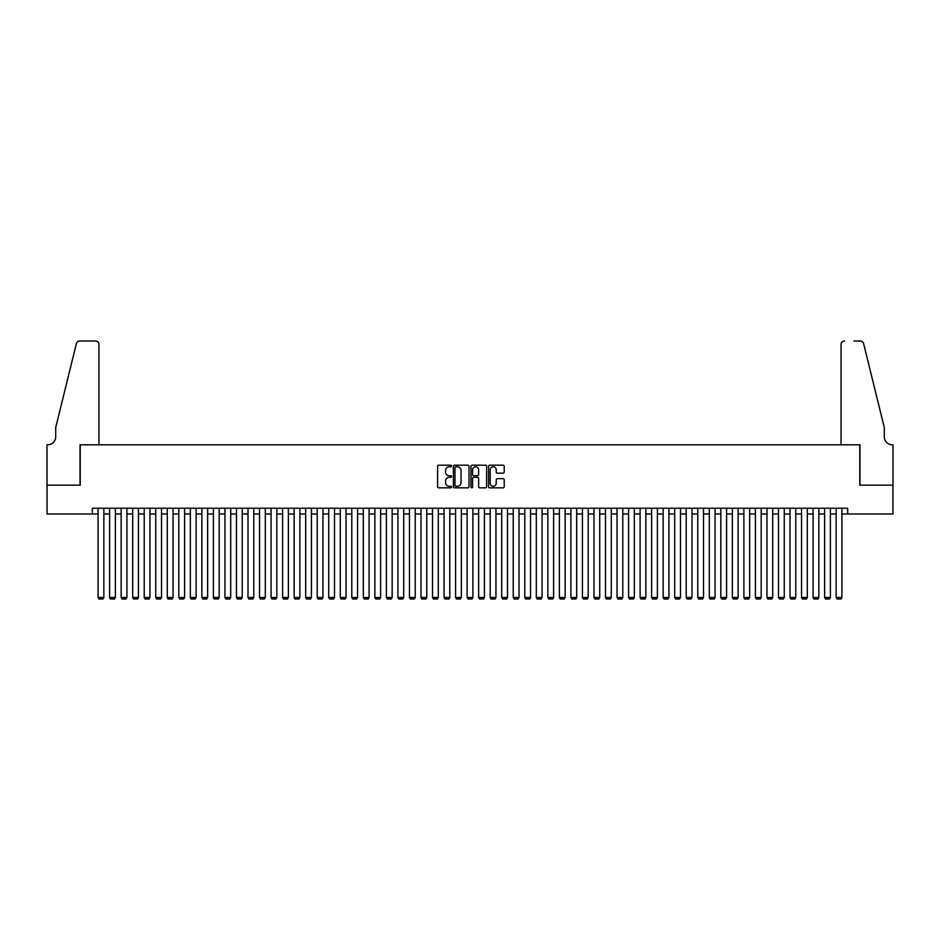 <?xml version="1.0" encoding="UTF-8"?>
<svg xmlns="http://www.w3.org/2000/svg" width="940" height="940" viewBox="0 0 940 940"><rect width="100%" height="100%" fill="white"/><g stroke="black" fill="none" stroke-linecap="round" stroke-linejoin="round"><path stroke-width="1.41" d="M451.553 465.993A0.787 0.787 0 0 0 450.754 465.194L438.733 465.194A1.128 1.128 0 0 0 437.594 466.322L437.594 486.709A1.128 1.128 0 0 0 438.733 487.837L450.754 487.837A0.787 0.787 0 0 0 451.553 487.038A0.787 0.787 0 0 0 450.754 486.25L449.203 486.25A3.619 3.619 0 0 1 445.584 482.631L445.584 480.928A3.619 3.619 0 0 1 449.203 477.309L450.754 477.309A0.787 0.787 0 0 0 451.553 476.521A0.787 0.787 0 0 0 450.754 475.722L449.203 475.722A3.619 3.619 0 0 1 445.584 472.103L445.584 470.399A3.619 3.619 0 0 1 449.203 466.781L450.754 466.781A0.787 0.787 0 0 0 451.553 465.993M503.076 473.173A1.128 1.128 0 0 0 504.216 472.045L504.216 466.322A1.128 1.128 0 0 0 503.076 465.194L489.728 465.194A1.128 1.128 0 0 0 488.589 466.322L488.589 486.709A1.128 1.128 0 0 0 489.728 487.837L503.076 487.837A1.128 1.128 0 0 0 504.216 486.709L504.216 479.799A1.128 1.128 0 0 0 503.076 478.672L497.366 478.672A1.128 1.128 0 0 0 496.238 479.799L496.238 483.219A3.032 3.032 0 0 1 493.206 486.25A3.032 3.032 0 0 1 490.175 483.219L490.175 469.812A3.032 3.032 0 0 1 493.206 466.781A3.032 3.032 0 0 1 496.238 469.812L496.238 472.045A1.128 1.128 0 0 0 497.366 473.173L503.076 473.173M92.32 513.992L47.059 513.992L47.059 485.169L80.217 485.169L80.217 444.808L859.783 444.808L859.783 485.169L892.941 485.169L892.941 513.992L847.68 513.992L847.68 508.235L92.32 508.235L92.32 513.992L98.089 513.992M469.013 466.322A1.128 1.128 0 0 0 467.873 465.194L454.525 465.194A1.128 1.128 0 0 0 453.386 466.322L453.386 486.709A1.128 1.128 0 0 0 454.525 487.837L467.873 487.837A1.128 1.128 0 0 0 469.013 486.709L469.013 466.322M472.127 465.194L485.475 465.194A1.128 1.128 0 0 1 486.615 466.322L486.615 486.709A1.128 1.128 0 0 1 485.475 487.837L479.764 487.837A1.128 1.128 0 0 1 478.636 486.709L478.636 478.437A1.128 1.128 0 0 0 477.497 477.309L473.713 477.309A1.128 1.128 0 0 0 472.573 478.437L472.573 487.038A0.787 0.787 0 0 1 471.786 487.837A0.787 0.787 0 0 1 470.987 487.038L470.987 466.322A1.128 1.128 0 0 1 472.127 465.194M103.858 513.992L109.616 513.992M115.385 513.992L121.154 513.992M126.924 513.992L132.681 513.992M138.45 513.992L144.22 513.992M149.977 513.992L155.746 513.992M161.516 513.992L167.285 513.992M173.042 513.992L178.812 513.992M184.581 513.992L190.35 513.992M196.108 513.992L201.877 513.992M207.646 513.992L213.404 513.992M219.173 513.992L224.942 513.992M230.711 513.992L236.469 513.992M242.238 513.992L248.007 513.992M253.776 513.992L259.534 513.992M265.303 513.992L271.072 513.992M276.842 513.992L282.599 513.992M288.368 513.992L294.138 513.992M299.895 513.992L305.664 513.992M311.434 513.992L317.203 513.992M322.961 513.992L328.73 513.992M334.499 513.992L340.268 513.992M346.026 513.992L351.795 513.992M357.564 513.992L363.322 513.992M369.091 513.992L374.86 513.992M380.63 513.992L386.387 513.992M392.156 513.992L397.926 513.992M403.695 513.992L409.452 513.992M415.221 513.992L420.991 513.992M426.76 513.992L432.518 513.992M438.287 513.992L444.056 513.992M449.814 513.992L455.583 513.992M461.352 513.992L467.121 513.992M472.879 513.992L478.648 513.992M484.417 513.992L490.187 513.992M495.944 513.992L501.713 513.992M507.483 513.992L513.24 513.992M519.009 513.992L524.779 513.992M530.548 513.992L536.305 513.992M542.074 513.992L547.844 513.992M553.613 513.992L559.37 513.992M565.14 513.992L570.909 513.992M576.678 513.992L582.436 513.992M588.205 513.992L593.974 513.992M599.732 513.992L605.501 513.992M611.27 513.992L617.039 513.992M622.797 513.992L628.566 513.992M634.336 513.992L640.105 513.992M645.862 513.992L651.632 513.992M657.401 513.992L663.158 513.992M668.928 513.992L674.697 513.992M680.466 513.992L686.224 513.992M691.993 513.992L697.762 513.992M703.531 513.992L709.289 513.992M715.058 513.992L720.827 513.992M726.596 513.992L732.354 513.992M738.123 513.992L743.893 513.992M749.65 513.992L755.419 513.992M761.189 513.992L766.958 513.992M772.715 513.992L778.485 513.992M784.254 513.992L790.023 513.992M795.781 513.992L801.55 513.992M807.319 513.992L813.077 513.992M818.846 513.992L824.615 513.992M830.384 513.992L836.142 513.992M841.911 513.992L847.68 513.992M455.771 466.781A0.787 0.787 0 0 0 454.972 467.568L454.972 485.463A0.787 0.787 0 0 0 455.771 486.25L457.404 486.25A3.619 3.619 0 0 0 461.035 482.631L461.035 470.399A3.619 3.619 0 0 0 457.404 466.781L455.771 466.781M478.636 469.871A3.032 3.032 0 0 0 475.605 466.839A3.032 3.032 0 0 0 472.573 469.871L472.573 474.594A1.128 1.128 0 0 0 473.713 475.722L477.497 475.722A1.128 1.128 0 0 0 478.636 474.594L478.636 469.871M103.858 508.235L103.858 597.488L98.089 597.488L98.089 508.235M103.858 597.488L102.989 598.991L98.947 598.991L98.089 597.488M98.947 444.808L98.947 344.475A3.454 3.454 0 0 0 95.492 341.009L79.747 341.009A3.454 3.454 0 0 0 76.387 343.64L55.707 427.5L55.707 436.724A8.072 8.072 0 0 1 47.635 444.808L47 444.808L47 485.169L80.041 485.169L80.041 444.808L98.947 444.808L98.947 344.475C98.735 342.383 97.584 341.232 95.492 341.009L85.916 341.009M76.387 343.64C77.268 341.749 77.268 341.749 76.387 343.64C77.268 341.749 77.268 341.749 76.387 343.64M55.707 436.724A8.072 8.072 0 0 1 47.635 444.808M841.053 444.808L841.053 344.475L841.053 444.808L859.959 444.808L859.959 485.169L893 485.169L893 444.808L892.366 444.808A8.072 8.072 0 0 1 884.293 436.724A8.072 8.072 0 0 0 892.366 444.808M877.948 401.791L863.613 343.64L884.293 427.5L884.293 436.724M854.084 341.009L860.253 341.009A3.454 3.454 0 0 1 863.613 343.64C862.732 341.749 862.732 341.749 863.613 343.64C862.732 341.749 862.732 341.749 863.613 343.64M844.508 341.009A3.454 3.454 0 0 0 841.053 344.475C841.265 342.383 842.416 341.232 844.508 341.009M115.385 508.235L115.385 597.488L109.616 597.488L109.616 508.235M115.385 597.488L114.516 598.991L110.485 598.991L109.616 597.488M126.924 508.235L126.924 597.488L121.154 597.488L121.154 508.235M126.924 597.488L126.054 598.991L122.012 598.991L121.154 597.488M138.45 508.235L138.45 597.488L132.681 597.488L132.681 508.235M138.45 597.488L137.581 598.991L133.55 598.991L132.681 597.488M149.977 508.235L149.977 597.488L144.22 597.488L144.22 508.235M149.977 597.488L149.119 598.991L145.077 598.991L144.22 597.488M161.516 508.235L161.516 597.488L155.746 597.488L155.746 508.235M161.516 597.488L160.646 598.991L156.616 598.991L155.746 597.488M173.042 508.235L173.042 597.488L167.285 597.488L167.285 508.235M173.042 597.488L172.184 598.991L168.143 598.991L167.285 597.488M184.581 508.235L184.581 597.488L178.812 597.488L178.812 508.235M184.581 597.488L183.711 598.991L179.681 598.991L178.812 597.488M196.108 508.235L196.108 597.488L190.35 597.488L190.35 508.235M196.108 597.488L195.25 598.991L191.208 598.991L190.35 597.488M207.646 508.235L207.646 597.488L201.877 597.488L201.877 508.235M207.646 597.488L206.776 598.991L202.746 598.991L201.877 597.488M219.173 508.235L219.173 597.488L213.404 597.488L213.404 508.235M219.173 597.488L218.315 598.991L214.273 598.991L213.404 597.488M230.711 508.235L230.711 597.488L224.942 597.488L224.942 508.235M230.711 597.488L229.842 598.991L225.812 598.991L224.942 597.488M242.238 508.235L242.238 597.488L236.469 597.488L236.469 508.235M242.238 597.488L241.38 598.991L237.338 598.991L236.469 597.488M253.776 508.235L253.776 597.488L248.007 597.488L248.007 508.235M253.776 597.488L252.907 598.991L248.865 598.991L248.007 597.488M265.303 508.235L265.303 597.488L259.534 597.488L259.534 508.235M265.303 597.488L264.434 598.991L260.404 598.991L259.534 597.488M276.842 508.235L276.842 597.488L271.072 597.488L271.072 508.235M276.842 597.488L275.972 598.991L271.93 598.991L271.072 597.488M288.368 508.235L288.368 597.488L282.599 597.488L282.599 508.235M288.368 597.488L287.499 598.991L283.469 598.991L282.599 597.488M299.895 508.235L299.895 597.488L294.138 597.488L294.138 508.235M299.895 597.488L299.038 598.991L294.995 598.991L294.138 597.488M311.434 508.235L311.434 597.488L305.664 597.488L305.664 508.235M311.434 597.488L310.564 598.991L306.534 598.991L305.664 597.488M322.961 508.235L322.961 597.488L317.203 597.488L317.203 508.235M322.961 597.488L322.103 598.991L318.061 598.991L317.203 597.488M334.499 508.235L334.499 597.488L328.73 597.488L328.73 508.235M334.499 597.488L333.63 598.991L329.599 598.991L328.73 597.488M346.026 508.235L346.026 597.488L340.268 597.488L340.268 508.235M346.026 597.488L345.168 598.991L341.126 598.991L340.268 597.488M357.564 508.235L357.564 597.488L351.795 597.488L351.795 508.235M357.564 597.488L356.695 598.991L352.664 598.991L351.795 597.488M369.091 508.235L369.091 597.488L363.322 597.488L363.322 508.235M369.091 597.488L368.233 598.991L364.191 598.991L363.322 597.488M380.63 508.235L380.63 597.488L374.86 597.488L374.86 508.235M380.63 597.488L379.76 598.991L375.73 598.991L374.86 597.488M392.156 508.235L392.156 597.488L386.387 597.488L386.387 508.235M392.156 597.488L391.298 598.991L387.257 598.991L386.387 597.488M403.695 508.235L403.695 597.488L397.926 597.488L397.926 508.235M403.695 597.488L402.825 598.991L398.783 598.991L397.926 597.488M415.221 508.235L415.221 597.488L409.452 597.488L409.452 508.235M415.221 597.488L414.352 598.991L410.322 598.991L409.452 597.488M426.76 508.235L426.76 597.488L420.991 597.488L420.991 508.235M426.76 597.488L425.89 598.991L421.849 598.991L420.991 597.488M438.287 508.235L438.287 597.488L432.518 597.488L432.518 508.235M438.287 597.488L437.417 598.991L433.387 598.991L432.518 597.488M449.814 508.235L449.814 597.488L444.056 597.488L444.056 508.235M449.814 597.488L448.956 598.991L444.914 598.991L444.056 597.488M461.352 508.235L461.352 597.488L455.583 597.488L455.583 508.235M461.352 597.488L460.483 598.991L456.452 598.991L455.583 597.488M472.879 508.235L472.879 597.488L467.121 597.488L467.121 508.235M472.879 597.488L472.021 598.991L467.979 598.991L467.121 597.488M484.417 508.235L484.417 597.488L478.648 597.488L478.648 508.235M484.417 597.488L483.548 598.991L479.518 598.991L478.648 597.488M495.944 508.235L495.944 597.488L490.187 597.488L490.187 508.235M495.944 597.488L495.086 598.991L491.044 598.991L490.187 597.488M507.483 508.235L507.483 597.488L501.713 597.488L501.713 508.235M507.483 597.488L506.613 598.991L502.583 598.991L501.713 597.488M519.009 508.235L519.009 597.488L513.24 597.488L513.24 508.235M519.009 597.488L518.152 598.991L514.11 598.991L513.24 597.488M530.548 508.235L530.548 597.488L524.779 597.488L524.779 508.235M530.548 597.488L529.678 598.991L525.648 598.991L524.779 597.488M542.074 508.235L542.074 597.488L536.305 597.488L536.305 508.235M542.074 597.488L541.217 598.991L537.175 598.991L536.305 597.488M553.613 508.235L553.613 597.488L547.844 597.488L547.844 508.235M553.613 597.488L552.744 598.991L548.702 598.991L547.844 597.488M565.14 508.235L565.14 597.488L559.37 597.488L559.37 508.235M565.14 597.488L564.27 598.991L560.24 598.991L559.37 597.488M576.678 508.235L576.678 597.488L570.909 597.488L570.909 508.235M576.678 597.488L575.809 598.991L571.767 598.991L570.909 597.488M588.205 508.235L588.205 597.488L582.436 597.488L582.436 508.235M588.205 597.488L587.336 598.991L583.305 598.991L582.436 597.488M599.732 508.235L599.732 597.488L593.974 597.488L593.974 508.235M599.732 597.488L598.874 598.991L594.832 598.991L593.974 597.488M611.27 508.235L611.27 597.488L605.501 597.488L605.501 508.235M611.27 597.488L610.401 598.991L606.37 598.991L605.501 597.488M622.797 508.235L622.797 597.488L617.039 597.488L617.039 508.235M622.797 597.488L621.939 598.991L617.897 598.991L617.039 597.488M634.336 508.235L634.336 597.488L628.566 597.488L628.566 508.235M634.336 597.488L633.466 598.991L629.436 598.991L628.566 597.488M645.862 508.235L645.862 597.488L640.105 597.488L640.105 508.235M645.862 597.488L645.005 598.991L640.962 598.991L640.105 597.488M657.401 508.235L657.401 597.488L651.632 597.488L651.632 508.235M657.401 597.488L656.531 598.991L652.501 598.991L651.632 597.488M668.928 508.235L668.928 597.488L663.158 597.488L663.158 508.235M668.928 597.488L668.07 598.991L664.028 598.991L663.158 597.488M680.466 508.235L680.466 597.488L674.697 597.488L674.697 508.235M680.466 597.488L679.596 598.991L675.566 598.991L674.697 597.488M691.993 508.235L691.993 597.488L686.224 597.488L686.224 508.235M691.993 597.488L691.135 598.991L687.093 598.991L686.224 597.488M703.531 508.235L703.531 597.488L697.762 597.488L697.762 508.235M703.531 597.488L702.662 598.991L698.62 598.991L697.762 597.488M715.058 508.235L715.058 597.488L709.289 597.488L709.289 508.235M715.058 597.488L714.189 598.991L710.158 598.991L709.289 597.488M726.596 508.235L726.596 597.488L720.827 597.488L720.827 508.235M726.596 597.488L725.727 598.991L721.685 598.991L720.827 597.488M738.123 508.235L738.123 597.488L732.354 597.488L732.354 508.235M738.123 597.488L737.254 598.991L733.224 598.991L732.354 597.488M749.65 508.235L749.65 597.488L743.893 597.488L743.893 508.235M749.65 597.488L748.792 598.991L744.75 598.991L743.893 597.488M761.189 508.235L761.189 597.488L755.419 597.488L755.419 508.235M761.189 597.488L760.319 598.991L756.289 598.991L755.419 597.488M772.715 508.235L772.715 597.488L766.958 597.488L766.958 508.235M772.715 597.488L771.857 598.991L767.816 598.991L766.958 597.488M784.254 508.235L784.254 597.488L778.485 597.488L778.485 508.235M784.254 597.488L783.384 598.991L779.354 598.991L778.485 597.488M795.781 508.235L795.781 597.488L790.023 597.488L790.023 508.235M795.781 597.488L794.923 598.991L790.881 598.991L790.023 597.488M807.319 508.235L807.319 597.488L801.55 597.488L801.55 508.235M807.319 597.488L806.45 598.991L802.419 598.991L801.55 597.488M818.846 508.235L818.846 597.488L813.077 597.488L813.077 508.235M818.846 597.488L817.988 598.991L813.946 598.991L813.077 597.488M830.384 508.235L830.384 597.488L824.615 597.488L824.615 508.235M830.384 597.488L829.515 598.991L825.485 598.991L824.615 597.488M841.911 508.235L841.911 597.488L836.142 597.488L836.142 508.235M841.911 597.488L841.053 598.991L837.011 598.991L836.142 597.488"/></g></svg>
